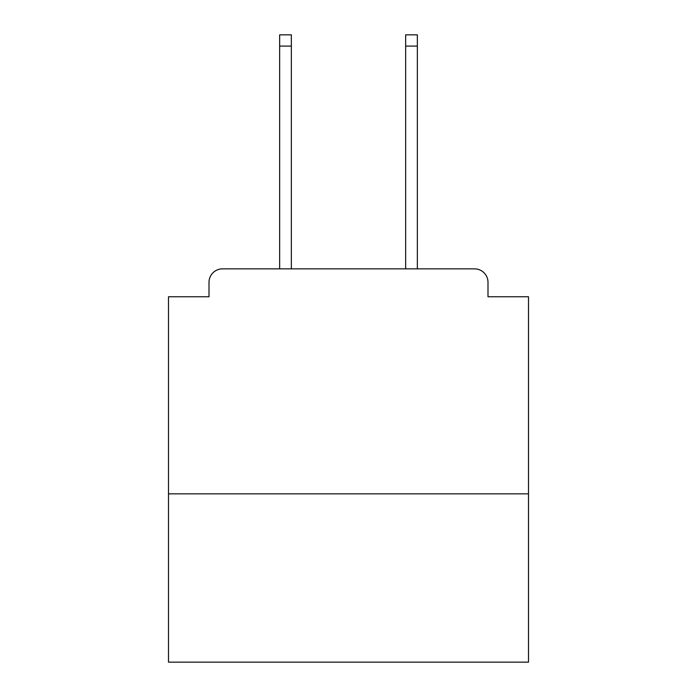 <?xml version="1.0" encoding="UTF-8"?>
<svg xmlns="http://www.w3.org/2000/svg" width="697" height="697" viewBox="0 0 697 697"><rect width="100%" height="100%" fill="white"/><g stroke="black" fill="none" stroke-linecap="round" stroke-linejoin="round"><path stroke-width="1.05" d="M528.5 493.851L528.5 296.748L487.996 296.748L487.996 282.346A13.496 13.496 0 0 0 474.5 268.85L222.5 268.85A13.496 13.496 0 0 0 209.004 282.346L209.004 296.748L168.5 296.748L168.5 662.15L528.5 662.15L528.5 493.851L168.5 493.851M209.004 282.346L209.004 296.748M474.5 268.85L418.697 268.85M278.303 268.85L222.5 268.85M487.996 296.748L487.996 282.346M291.346 46.098L279.654 46.098L279.654 34.85L291.346 34.85L291.346 268.85M279.654 46.098L279.654 268.85M417.346 34.85L417.346 46.098L405.654 46.098L405.654 34.85L417.346 34.85M405.654 268.85L405.654 46.098M417.346 268.85L417.346 46.098"/></g></svg>
